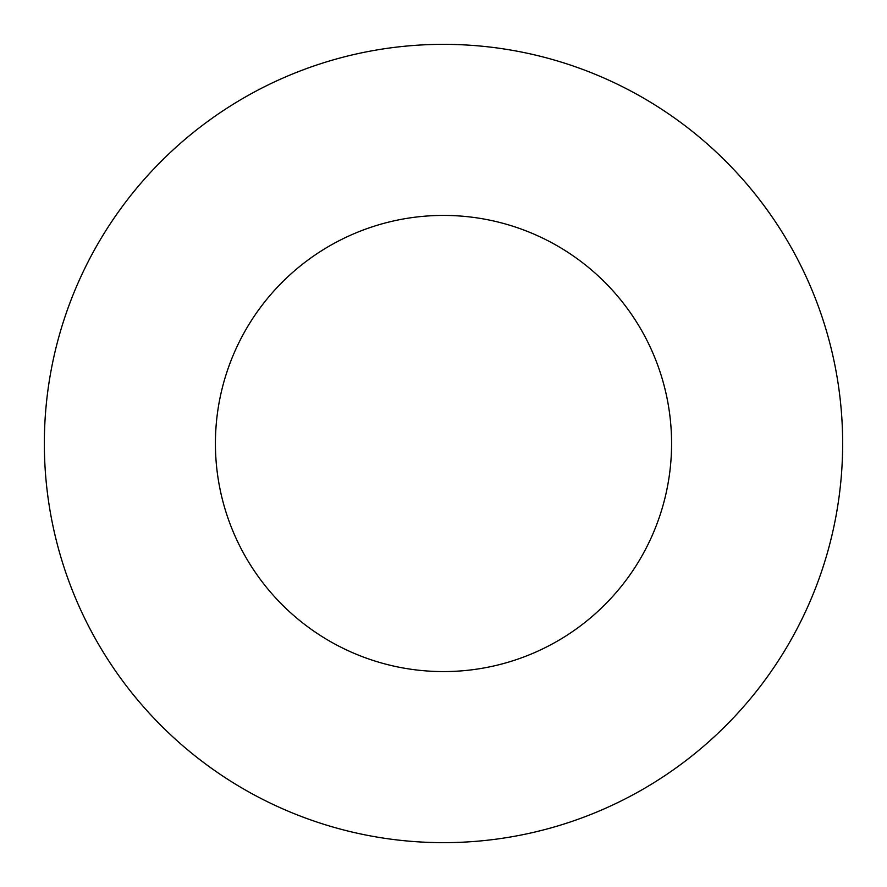 <?xml version="1.0" encoding="UTF-8"?>
<svg xmlns="http://www.w3.org/2000/svg" width="887" height="887" viewBox="0 0 887 887"><rect width="100%" height="100%" fill="white"/><g stroke="black" fill="none" stroke-linecap="round" stroke-linejoin="round"><path stroke-width="0.67" stroke-dasharray="4.43 3.33" d="M671.581 443.5A228.081 228.081 0 0 0 443.5 215.419A228.081 228.081 0 0 0 215.419 443.5A228.081 228.081 0 0 0 443.5 671.581A228.081 228.081 0 0 0 671.581 443.5M842.65 443.5A399.15 399.15 0 0 0 443.5 44.35A399.15 399.15 0 0 0 44.35 443.5A399.15 399.15 0 0 0 443.5 842.65A399.15 399.15 0 0 0 842.65 443.5"/><path stroke-width="1.33" d="M671.581 443.5A228.081 228.081 0 0 0 443.5 215.419A228.081 228.081 0 0 0 215.419 443.5A228.081 228.081 0 0 0 443.5 671.581A228.081 228.081 0 0 0 671.581 443.5M842.65 443.5A399.15 399.15 0 0 0 443.5 44.35A399.15 399.15 0 0 0 44.35 443.5A399.15 399.15 0 0 0 443.5 842.65A399.15 399.15 0 0 0 842.65 443.5"/></g></svg>
